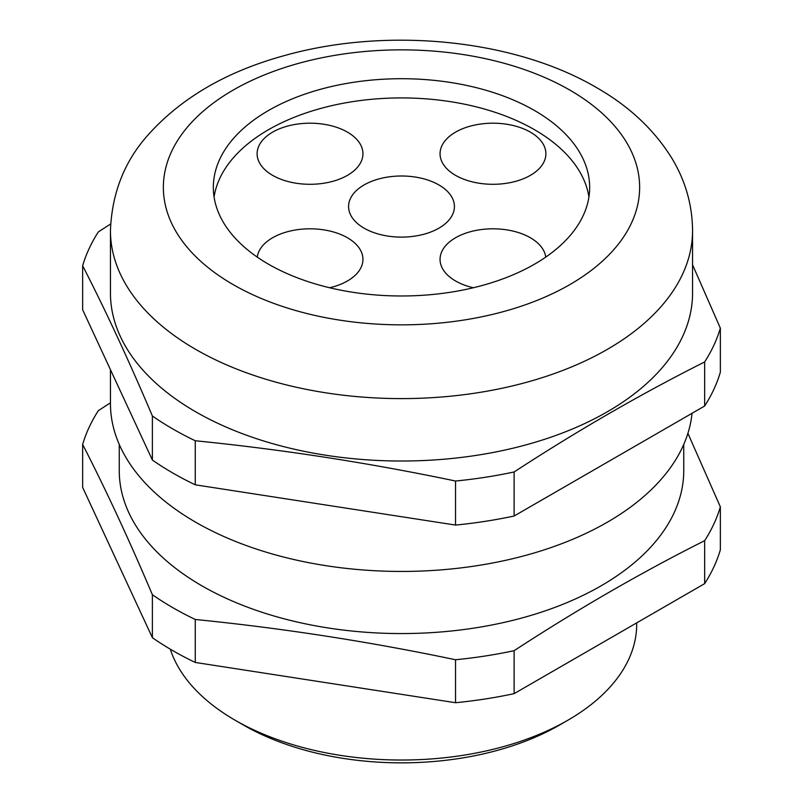 <?xml version="1.0" encoding="UTF-8"?>
<svg xmlns="http://www.w3.org/2000/svg" width="803" height="803" viewBox="0 0 803 803"><rect width="100%" height="100%" fill="white"/><g stroke="black" fill="none" stroke-linecap="round" stroke-linejoin="round"><path stroke-width="1.2" d="M438.92 184.951A52.918 30.554 0 0 0 381.244 178.326A52.918 30.554 0 0 0 348.582 206.552A52.918 30.554 0 0 0 364.08 228.162A52.918 30.554 0 0 0 421.756 234.787A52.918 30.554 0 0 0 454.418 206.552A52.918 30.554 0 0 0 438.92 184.951M272.608 132.144A52.918 30.554 0 0 0 257.111 153.744A52.918 30.554 0 0 0 289.773 181.97A52.918 30.554 0 0 0 347.448 175.345A52.918 30.554 0 0 0 362.946 153.744A52.918 30.554 0 0 0 330.284 125.519A52.918 30.554 0 0 0 272.608 132.144M329.621 287.745A52.918 30.554 0 0 0 362.946 259.369A52.918 30.554 0 0 0 347.448 237.758A52.918 30.554 0 0 0 291.599 230.722A52.918 30.554 0 0 0 257.251 257.101M545.749 257.101A52.918 30.554 0 0 0 511.401 230.722A52.918 30.554 0 0 0 455.552 237.758A52.918 30.554 0 0 0 440.054 259.369A52.918 30.554 0 0 0 473.379 287.745M530.392 132.144A52.918 30.554 0 0 0 472.716 125.519A52.918 30.554 0 0 0 440.054 153.744A52.918 30.554 0 0 0 455.552 175.345A52.918 30.554 0 0 0 513.227 181.97A52.918 30.554 0 0 0 545.889 153.744A52.918 30.554 0 0 0 530.392 132.144M567.811 720.261L559.5 725.069A223.445 129.002 180 0 1 243.5 725.069L235.189 720.261A235.199 135.787 0 0 0 567.811 720.261A235.199 135.787 0 0 0 636.699 624.242L636.699 622.877M534.547 110.533A188.163 108.636 0 0 0 329.491 86.985A188.163 108.636 0 0 0 213.337 187.35A188.163 108.636 0 0 0 268.453 264.167A188.163 108.636 0 0 0 473.509 287.715A188.163 108.636 0 0 0 589.663 187.35A188.163 108.636 0 0 0 534.547 110.533M588.92 196.956A188.163 108.636 0 0 0 534.547 129.735A188.163 108.636 0 0 0 337.25 104.45A188.163 108.636 0 0 0 214.08 196.956M195.691 411.798A291.057 168.038 0 0 0 512.886 448.225A291.057 168.038 0 0 0 692.557 292.975L692.557 230.561A291.057 168.038 180 0 1 512.886 385.811A291.057 168.038 180 0 1 195.691 349.385A291.057 168.038 180 0 1 110.443 230.561L110.443 292.975A291.057 168.038 0 0 0 195.691 411.798M110.443 369.661L110.443 403.397A291.057 168.038 0 0 0 195.691 522.221A291.057 168.038 0 0 0 504.926 560.474A291.057 168.038 0 0 0 692.056 413.284M119.256 444.45L119.256 470.608A282.244 162.949 0 0 0 201.924 585.839A282.244 162.949 0 0 0 509.514 621.161A282.244 162.949 0 0 0 683.744 470.608L683.744 444.45M195.27 619.474A323.398 186.718 180 0 1 172.826 607.68A323.398 186.718 180 0 1 152.389 594.722L152.389 637.692A323.398 186.718 180 0 0 195.27 662.445L455.542 702.715A323.398 186.718 180 0 0 514.121 693.651L704.653 583.64A323.398 186.718 180 0 0 720.351 549.824L720.351 506.854A323.398 186.718 180 0 1 704.653 540.68C641.145 572.579 577.638 609.256 514.121 650.681A323.398 186.718 180 0 1 455.542 659.745C368.788 641.557 282.024 628.137 195.27 619.474L195.27 662.445M687.9 433.349L720.351 506.854M692.557 264.809L720.351 328.136A323.398 186.718 180 0 1 704.653 361.952C641.145 393.861 577.638 430.528 514.121 471.963A323.398 186.718 180 0 1 455.542 481.027C368.788 462.839 282.024 449.419 195.27 440.757A323.398 186.718 180 0 1 172.826 428.963A323.398 186.718 180 0 1 152.389 416.004C129.142 361.149 105.896 311.062 82.649 265.733L82.649 309.777L152.389 460.049L152.389 416.004M152.389 594.722C129.142 539.867 105.896 489.78 82.649 444.45L82.649 487.421L152.389 637.692M704.653 540.68L704.653 583.64M514.121 693.651L514.121 650.681M82.649 444.45A323.398 186.718 180 0 1 98.347 410.634L110.443 402.825M455.542 659.745L455.542 702.715M720.351 328.136L720.351 372.19A323.398 186.718 180 0 1 704.653 406.007L514.121 516.008A323.398 186.718 180 0 1 455.542 525.072L195.27 484.811A323.398 186.718 180 0 1 152.389 460.049M514.121 471.963L514.121 516.008M704.653 406.007L704.653 361.952M82.649 265.733A323.398 186.718 180 0 1 98.347 231.916L110.603 223.997M195.27 440.757L195.27 484.811M455.542 525.072L455.542 481.027M170.296 649.175A235.199 135.787 0 0 0 235.189 720.261L243.5 725.069A223.445 129.002 180 0 1 243.5 725.059M233.111 284.573A238.14 137.494 0 0 0 569.889 284.573A238.14 137.494 0 0 0 569.889 90.127A238.14 137.494 0 0 0 233.111 90.127A238.14 137.494 0 0 0 233.111 284.573M692.557 230.561C692.327 204.986 685.511 181.026 672.111 158.673C654.405 129.925 629.161 106.207 596.348 87.507C513.077 38.685 385.49 26.73 283.268 55.909C225.804 71.818 180.565 98.357 147.571 135.506C124.274 161.754 111.898 193.443 110.443 230.561"/></g></svg>

